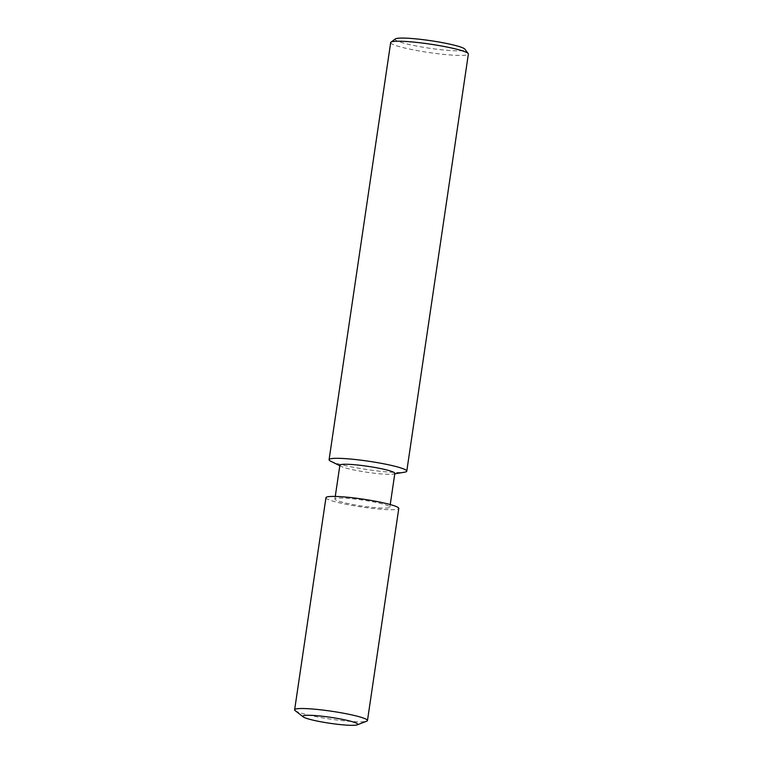 <?xml version="1.0" encoding="UTF-8"?>
<svg xmlns="http://www.w3.org/2000/svg" width="763" height="763" viewBox="0 0 763 763"><rect width="100%" height="100%" fill="white"/><g stroke="black" fill="none" stroke-linecap="round" stroke-linejoin="round"><path stroke-width="0.57" stroke-dasharray="3.81 2.86" d="M339.878 465.22A27.783 3.004 -171.6 0 0 340.908 466.241A27.783 3.004 -171.6 0 0 341.156 466.374A27.783 3.004 -171.6 0 0 366.927 472.249A27.783 3.004 -171.6 0 0 393.288 474.071A27.783 3.004 -171.6 0 0 394.853 473.337M388.825 506.107A27.783 3.004 -171.6 0 0 358.81 499.546A27.783 3.004 -171.6 0 0 334.881 499.012A27.783 3.004 -171.6 0 0 335.92 500.032A27.783 3.004 -171.6 0 0 365.925 506.594A27.783 3.004 -171.6 0 0 389.855 507.128A27.783 3.004 -171.6 0 0 388.825 506.107M390.675 42.585A39.266 4.244 -171.6 0 0 392.134 44.035A39.266 4.244 -171.6 0 0 434.548 53.305A39.266 4.244 -171.6 0 0 468.368 54.059M395.396 38.923A35.346 3.815 -171.6 0 0 396.445 40.601A35.346 3.815 -171.6 0 0 436.493 49.185A35.346 3.815 -171.6 0 0 464.905 49.185M295.176 710.639A36.815 3.977 -171.6 0 0 295.996 711.154A36.815 3.977 -171.6 0 0 332.334 719.385A36.815 3.977 -171.6 0 0 366.707 721.197M325.954 497.695A36.815 3.977 -171.6 0 0 327.317 499.05A36.815 3.977 -171.6 0 0 367.089 507.738A36.815 3.977 -171.6 0 0 398.791 508.444M330.961 461.338A39.266 4.244 -171.6 0 0 367.308 469.607A39.266 4.244 -171.6 0 0 404.504 472.202M330.904 461.31A39.266 4.244 -171.6 0 0 367.308 469.607A39.266 4.244 -171.6 0 0 404.571 472.192M334.881 499.012L335.262 496.427M393.288 474.071L394.776 473.823M341.156 466.374L339.802 465.707M389.855 507.128L390.236 504.553"/><path stroke-width="1.14" d="M390.236 504.553L394.853 473.337A27.783 3.004 -171.6 0 0 393.813 472.316A27.783 3.004 -171.6 0 0 363.808 465.754A27.783 3.004 -171.6 0 0 339.878 465.22L335.262 496.427M404.504 472.202A39.266 4.244 -171.6 0 0 406.774 471.152A39.266 4.244 -171.6 0 0 405.315 469.703A39.266 4.244 -171.6 0 0 357.361 459.746A39.266 4.244 -171.6 0 0 330.541 461.129A39.266 4.244 -171.6 0 0 330.961 461.338M406.774 471.152L468.368 54.059A39.266 4.244 -171.6 0 0 468.205 53.572A39.266 4.244 -171.6 0 0 466.908 52.609A39.266 4.244 -171.6 0 0 426.593 43.625A39.266 4.244 -171.6 0 0 390.971 42.165A39.266 4.244 -171.6 0 0 390.675 42.585L329.082 459.679A39.266 4.244 -171.6 0 0 330.541 461.129A39.266 4.244 -171.6 0 0 330.904 461.31L339.802 465.707M394.776 473.823L404.571 472.192A39.266 4.244 -171.6 0 0 405.315 469.703A39.266 4.244 -171.6 0 0 362.902 460.432A39.266 4.244 -171.6 0 0 329.082 459.679M468.205 53.572L464.905 49.185A35.346 3.815 -171.6 0 0 463.742 48.317A35.346 3.815 -171.6 0 0 427.461 40.229A35.346 3.815 -171.6 0 0 395.396 38.923L390.971 42.165M357.208 724.85L366.707 721.197A36.815 3.977 -171.6 0 0 367.47 720.558A36.815 3.977 -171.6 0 0 366.097 719.204A36.815 3.977 -171.6 0 0 326.335 710.506A36.815 3.977 -171.6 0 0 294.632 709.8A36.815 3.977 -171.6 0 0 295.176 710.639L303.216 716.877A27.783 3.004 -171.6 0 0 303.836 717.268A27.783 3.004 -171.6 0 0 331.256 723.477A27.783 3.004 -171.6 0 0 357.208 724.85A27.783 3.004 -171.6 0 0 356.75 723.343A27.783 3.004 -171.6 0 0 324.17 716.457A27.783 3.004 -171.6 0 0 303.216 716.877M367.47 720.558L398.791 508.444A36.815 3.977 -171.6 0 0 397.418 507.09A36.815 3.977 -171.6 0 0 357.656 498.401A36.815 3.977 -171.6 0 0 325.954 497.695L294.632 709.8"/></g></svg>
